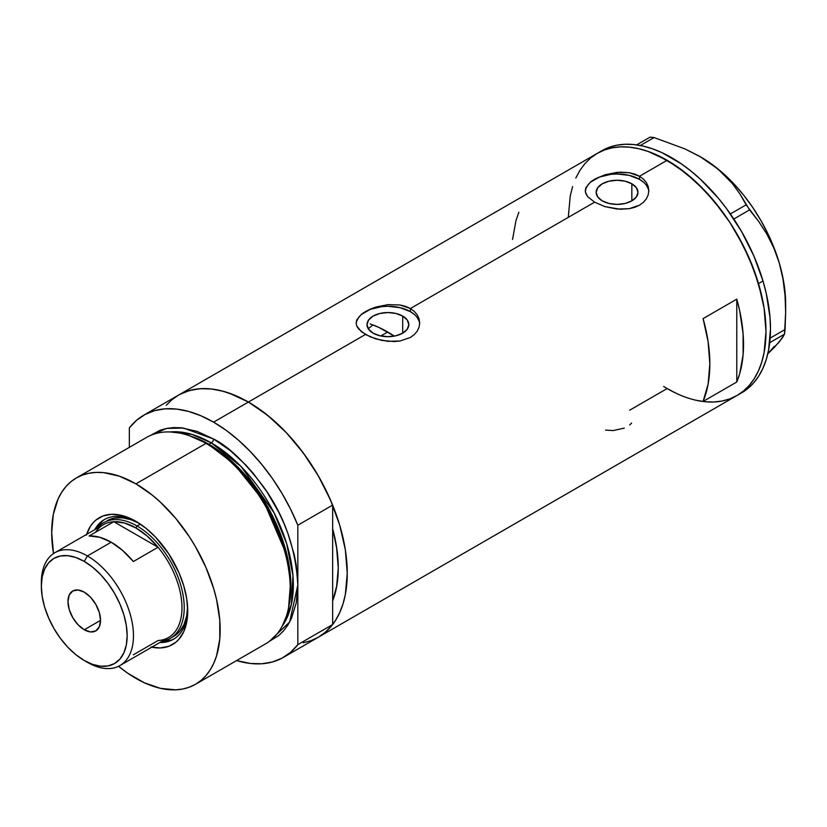<?xml version="1.0" encoding="UTF-8"?>
<svg xmlns="http://www.w3.org/2000/svg" width="827" height="827" viewBox="0 0 827 827"><rect width="100%" height="100%" fill="white"/><g stroke="black" fill="none" stroke-linecap="round" stroke-linejoin="round"><path stroke-width="1.24" d="M402.697 316.079L402.697 333.157L395.916 335.772L387.915 336.682L379.913 335.772L373.132 333.157A20.902 12.074 180 0 1 367.012 324.618A20.902 12.074 180 0 1 379.913 313.464A20.902 12.074 180 0 1 402.697 316.079L407.225 319.997L408.817 324.618L407.225 329.239L402.697 333.157L402.697 316.079A20.902 12.074 180 0 1 408.817 324.618A20.902 12.074 180 0 1 395.916 335.772A20.902 12.074 180 0 1 373.132 333.157L368.604 329.239L367.012 324.618L368.604 319.997L373.132 316.079L379.913 313.464L387.915 312.544L395.916 313.464L402.697 316.079M368.501 328.588L372.905 324.887L368.325 328.836M631.838 183.79L631.838 200.858L625.057 203.473L617.056 204.393L609.054 203.473L602.273 200.858A20.902 12.074 180 0 1 596.143 192.329A20.902 12.074 180 0 1 609.054 181.175A20.902 12.074 180 0 1 631.838 183.79L636.366 187.708L637.958 192.329L636.366 196.94L631.838 200.858L631.838 183.79A20.902 12.074 180 0 1 637.958 192.329A20.902 12.074 180 0 1 625.057 203.473A20.902 12.074 180 0 1 602.273 200.858L597.735 196.94L596.143 192.329L597.735 187.708L602.273 183.79L609.054 181.175L617.056 180.255L625.057 181.175L631.838 183.79M590.643 181.888L594.592 179.221L604.94 174.797L617.066 172.357L629.192 172.698L639.519 176.244L667.151 160.293L686.431 173.618L704.976 190.82L722.064 211.226L729.859 222.401L737.043 234.072L749.334 258.469L758.473 283.475L764.096 308.13L765.998 331.493L764.096 352.664L761.739 362.164L758.473 370.827L754.317 378.559L749.334 385.289L743.556 390.944L737.043 395.482A139.784 80.705 -120 0 0 758.473 283.475A139.784 80.705 -120 0 0 667.151 160.293L639.519 176.244L643.489 179.149L646.414 182.633L648.213 186.561L648.823 190.696L648.213 194.831L646.414 198.769L643.478 202.264L639.509 205.179L634.691 207.339L629.182 208.704L617.066 209.035L604.93 206.605L594.592 202.181L587.677 196.64L585.433 192.184L585.898 187.688L590.643 181.888L594.592 179.221L604.94 174.797L620.157 172.15L629.192 172.698L634.691 174.073L639.519 176.244L639.519 179.356A31.767 18.339 0 0 0 605.612 175.21A31.767 18.339 0 0 0 585.32 191.44M648.792 191.575A31.767 18.339 0 0 0 639.519 179.356L639.519 176.244L643.489 179.149L646.414 182.633L648.213 186.561L648.823 190.696L648.213 194.831L646.414 198.769L643.478 202.264L639.509 205.179L629.182 208.704L620.157 209.241L604.93 206.605L594.592 202.181L410.378 308.533L414.348 311.448L417.273 314.932L419.082 318.86L419.682 322.985L419.072 327.13L417.273 331.058L414.337 334.553L410.368 337.468L400.041 341.003L394.086 341.551L381.723 340.414L370.279 336.868L361.482 331.792L356.747 325.983L356.148 322.975L356.757 319.977L361.502 314.177L370.289 309.112L375.799 307.086L387.925 304.646L400.061 304.987L410.378 308.533L594.592 202.181L587.677 196.64L585.888 193.683L585.278 190.686L585.898 187.688M361.502 314.177L370.289 309.112L375.799 307.086L387.925 304.646L400.061 304.987L405.55 306.362L410.378 308.533L410.378 311.645A31.767 18.339 0 0 0 376.471 307.51A31.767 18.339 0 0 0 356.179 323.729M419.651 323.864A31.767 18.339 0 0 0 410.378 311.645L410.378 308.533L414.348 311.448L417.273 314.932L419.082 318.86L419.682 322.985L419.072 327.13L417.273 331.058L414.337 334.553L410.368 337.468L400.041 341.003L387.925 341.334L375.789 338.894L365.451 334.48L248.41 402.046L365.451 334.48L358.536 328.929L356.747 325.983L356.148 322.975L356.757 319.977M166.217 405.323L171.995 399.668L178.518 395.12A139.784 80.705 60 0 1 248.41 402.046A139.784 80.705 60 0 1 339.732 525.228A139.784 80.705 60 0 1 318.302 637.245L311.117 640.615L303.323 642.786M736.785 299.147A139.784 80.705 60 0 1 736.785 381.991L703.095 401.446A139.784 80.705 -120 0 0 703.095 318.602L736.785 299.147L736.785 381.991L703.095 401.446L708.129 384.007L709.835 363.921L708.129 341.861L703.095 318.602L736.785 299.147L739.72 310.88L743.101 333.632L743.101 354.804L739.72 373.649L736.785 381.991L736.785 299.147M676.837 393.611L667.151 388.566L629.709 410.182M667.151 160.293A139.784 80.705 -120 0 0 597.259 153.367L604.444 149.997L612.238 147.816L620.55 146.865L629.326 147.144L638.454 148.643L647.861 151.351L667.151 160.293M575.83 178.022L579.975 170.29L584.958 163.57L590.736 157.905L597.259 153.367L178.518 395.12L185.703 391.75L193.487 389.579L201.809 388.628L210.585 388.897L219.713 390.396L229.12 393.104L248.41 402.046L267.69 415.371L286.235 432.573L303.323 452.989L318.302 475.835L330.593 500.221L339.732 525.228L345.355 549.893L347.247 573.256L345.355 594.427L342.998 603.927L339.732 612.59L335.576 620.312L330.593 627.042L324.815 632.707L318.302 637.245A139.784 80.705 -120 0 0 332.65 624.53L332.65 600.929L336.537 587.315L338.264 568.066L336.537 546.823L332.65 528.711A127.079 73.365 60 0 1 332.65 600.929L332.65 624.53L297.834 644.626A139.784 80.705 60 0 1 283.475 657.351A139.784 80.705 60 0 1 236.594 660.577L250.488 663.481L261.849 663.761L272.434 661.972L282.059 658.137L290.566 652.327L297.834 644.626L297.834 525.217L290.566 509.143L282.059 493.502L272.434 478.554L261.849 464.547L250.488 451.707L238.527 440.243L226.164 430.34L213.583 422.152L248.41 402.046A139.784 80.705 -120 0 0 178.518 395.12L143.691 415.226A139.784 80.705 60 0 1 213.583 422.152L201.013 415.816L188.649 411.443L176.678 409.096L165.317 408.817L154.742 410.605L145.118 414.441L136.61 420.25L129.343 427.941A139.784 80.705 60 0 1 143.691 415.226M663.678 386.488A139.784 80.705 60 0 0 737.043 395.482L741.54 392.887A139.784 80.705 -120 0 0 763.001 280.994L758.504 283.589A139.784 80.705 60 0 1 737.043 395.482L729.859 398.862L722.064 401.033L713.742 401.984L704.976 401.715M518.88 212.25L515.955 220.602L512.564 239.448M419.072 321.041L417.263 317.599M414.327 314.425L410.378 311.645L400.072 307.675L387.915 306.279L381.712 306.631L370.258 309.37L361.492 314.425M358.556 317.599L356.757 321.041M648.213 188.742L646.404 185.31M643.468 182.136L639.519 179.356L629.213 175.376L617.056 173.98L610.853 174.332L599.399 177.071L590.633 182.136M587.697 185.31L585.888 188.742M629.74 424.944L631.58 423.083M605.643 430.112L613.231 430.578L624.261 428.107M700.107 156.623L717.743 168.811L732.298 183.449L739.948 193.983L746.15 204.827L758.648 221.388L766.846 234.051L773.772 247.821L779.22 262.831A119.936 69.241 -120 0 0 711.995 164.335A119.936 69.241 -120 0 0 700.851 157.047L684.911 148.891L654.064 137.561L650.032 137.158L636.656 144.88L650.032 137.158L654.064 137.561L640.325 145.49L654.064 137.561L684.911 148.891L699.053 156.014L711.995 164.335L723.025 173.494L732.298 183.449L739.948 193.983L749.603 209.882L733.818 219L749.603 209.882L758.648 221.388L766.846 234.051L773.772 247.821L779.22 262.831L782.983 278.916L785.04 295.477L785.65 312.399L784.503 334.16L769.71 342.698L784.503 334.16L779.365 341.882L767.818 353.708M746.15 204.827L730.375 213.935L746.15 204.827M785.65 312.399L785.65 303.933A119.936 69.241 -120 0 0 779.22 262.831L782.983 278.916L785.04 295.477L785.65 312.399L785.071 329.497L770.154 338.119L785.071 329.497L784.503 334.16L782.559 337.623L774.63 347.113L768.076 353.47L774.248 346.389M785.65 304.026L784.937 290.825L782.776 277.014L779.22 262.831L774.33 248.513L768.169 234.299L760.861 220.447L752.529 207.174L743.318 194.727L733.373 183.315L722.87 173.122L711.995 164.335L700.841 157.047A119.936 69.241 -120 0 0 700.49 156.841M741.468 392.928L747.99 388.401L753.779 382.746L758.772 376.027L762.928 368.304L766.205 359.662L768.572 350.162L770.485 329.001L770.02 317.547L766.257 293.42L763.001 280.994A139.784 80.705 -120 0 0 601.746 150.772L597.259 153.367A139.784 80.705 60 0 1 758.504 283.589L763.001 280.994L753.873 255.988L741.602 231.591L726.633 208.735L718.312 198.17L700.417 179.252L691.01 171.096L681.417 163.901L662.045 152.695L652.441 148.788L643.034 146.069L633.895 144.549L625.129 144.27L616.797 145.211L609.003 147.371L601.808 150.741M736.981 395.523L743.504 390.995L749.283 385.341L754.276 378.621L758.431 370.899L761.708 362.257L764.076 352.757L765.998 331.596L764.107 308.244L761.76 296.014L754.369 271.07L743.618 246.25L729.921 222.504L713.825 200.765L695.931 181.847L676.931 166.496L657.548 155.29L647.954 151.382L638.537 148.653L629.409 147.144L620.632 146.865L612.311 147.806L604.516 149.966L597.321 153.326L590.798 157.854M585.009 163.508L580.016 170.228M572.584 186.602L570.216 196.102L568.304 217.253M667.058 388.514L676.744 393.569M695.755 400.196L704.893 401.705L713.67 401.994M137.406 522.209A69.096 39.892 -120 0 0 94.743 529.704A69.096 39.892 60 0 1 104.295 519.594A69.096 39.892 60 0 1 137.406 522.209M86.618 534.387A73.231 42.28 60 0 1 135.928 521.33L146.028 528.319L155.745 537.323L168.78 553.873L178.983 572.76L183.77 585.867L186.716 598.779L187.708 611.019L186.716 622.111L183.77 631.621L178.983 639.199L175.955 642.166L168.78 646.311L160.335 647.944L150.959 647.024M107.065 520.752A66.718 38.518 60 0 1 139.474 523.522L131.214 519.79L122.365 517.785L114.209 518.105L107.065 520.752M105.091 519.16A69.096 39.892 -120 0 0 96.314 528.794L102.651 520.927M318.23 637.286L325.393 632.221L332.65 624.53L297.834 644.626L297.834 584.927C295.808 548.766 284.581 516.348 264.133 487.651C245.081 462.376 228.231 446.166 213.583 439.013A3.174 1.83 -60 0 1 211.34 442.9A3.174 1.83 120 0 0 213.583 439.013L197.157 431.394L181.351 427.807L173.877 427.569L166.785 428.386L160.149 430.236L150.349 435.509L166.62 428.417L183.553 428.066L213.583 439.013L230.02 450.374L245.826 465.032L253.3 473.426L267.028 491.951L278.709 512.171L283.63 522.685L287.879 533.322L294.205 554.597L296.211 565.017L297.834 584.927L297.834 525.217L332.65 505.121L332.65 528.711A127.079 73.365 60 0 1 332.65 600.929L332.65 505.121A139.784 80.705 -120 0 0 248.41 402.046L213.583 422.152A139.784 80.705 60 0 1 297.834 525.217L332.65 505.121L325.393 489.036L316.875 473.395L307.251 458.458L296.676 444.45L285.315 431.611L273.344 420.137L260.981 410.233L248.41 402.046L235.84 395.719L223.466 391.347L211.505 389L200.144 388.711L189.559 390.509L179.935 394.334M370.155 323.884L378.88 327.43L394.303 336.113A127.079 73.365 -120 0 0 387.687 332.009L380.823 335.969L387.687 332.009A127.079 73.365 -120 0 0 372.905 324.887M195.492 684.301L265.581 643.84A119.14 68.786 -120 0 0 283.837 548.373A119.14 68.786 -120 0 0 206.006 443.386A119.14 68.786 60 0 1 288.365 608.693L288.819 606.491A117.134 67.628 -120 0 0 207.856 443.954L206.006 443.386L135.928 483.847A119.14 68.786 60 0 1 213.759 588.834A119.14 68.786 60 0 1 195.492 684.301A119.14 68.786 60 0 1 135.928 678.398A119.14 68.786 60 0 1 118.561 666.283L127.668 673.168L144.187 682.699L160.376 688.333L175.634 689.842L182.726 689.025L189.373 687.175L195.492 684.301L201.044 680.435L205.975 675.607L210.223 669.87L213.759 663.285L216.54 655.904L219.765 639.064L219.765 619.992L216.54 599.43L213.759 588.834L205.975 567.518L195.492 546.73L189.373 536.785L175.634 518.26L160.376 502.154L152.364 495.208L135.928 483.847L206.006 443.386A119.14 68.786 -120 0 0 146.441 437.483L76.363 477.944A119.14 68.786 60 0 1 135.928 483.847L119.491 476.228L103.685 472.641L96.211 472.403L89.12 473.22L82.483 475.07L76.353 477.944L70.802 481.821L65.881 486.638L61.632 492.375L58.097 498.96L53.3 514.446L51.688 532.485L53.497 553.583A119.14 68.786 60 0 1 76.363 477.944M208.942 444.295L234.703 463.957L263.854 500.366L286.473 552.943L290.804 580.874L288.954 605.84A115.956 66.946 60 0 0 208.942 444.295L211.34 442.9L241.215 466.655L274.037 512.761L286.628 543.535L292.965 575.664L291.342 604.506L282.234 626.091A115.956 66.946 -120 0 0 282.41 531.399A115.956 66.946 -120 0 0 211.34 442.9L208.942 444.295A115.956 66.946 60 0 0 191.037 436.242L208.942 444.295A1.592 0.92 -60 0 1 208.642 444.419M288.582 607.587L290.566 582.384L286.287 554.131L263.462 500.821L233.948 463.895L207.856 443.954L189.342 435.695M211.34 442.9L192.133 434.454L170.135 431.942A115.956 66.946 -120 0 1 211.34 442.9M129.343 427.941L129.343 447.355L129.343 427.941M297.834 584.927L296.211 602.966L291.414 618.451L287.879 625.036L283.63 630.774L278.709 635.591L269.24 641.442L289.646 622.028L297.834 584.927M332.65 528.711L332.65 600.929L336.847 585.588L338.264 568.066L336.847 548.901L332.65 528.711M86.37 535.162L90.257 526.572L92.872 523.046L95.901 520.08L103.075 515.934L111.521 514.301L120.897 515.231L125.828 516.648L135.928 521.33A73.231 42.28 60 0 1 187.708 611.019A73.231 42.28 60 0 1 151.755 647.19M188.267 435.322A119.14 68.786 60 0 1 206.006 443.386L207.856 443.954A117.134 67.628 -120 0 0 190.406 436.036L188.267 435.322M171.416 640.036L161.441 641.597A69.096 39.892 -120 0 0 174.177 638.816M187.688 609.292A69.096 39.892 60 0 1 173.401 639.281A69.096 39.892 60 0 1 159.869 642.507A69.096 39.892 -120 0 0 187.688 609.292M170.403 638.258A66.718 38.518 60 0 1 162.381 641.059A66.718 38.518 -120 0 0 182.343 591.398A66.718 38.518 -120 0 0 137.055 526.003A66.718 38.518 60 0 1 180.637 584.792A66.718 38.518 60 0 1 170.403 638.258L173.773 636.304A66.718 38.518 60 0 0 187.584 606.853L186.685 615.867L184.007 624.54L179.645 631.446L173.773 636.304A66.718 38.518 60 0 1 172.047 637.203M41.381 584.41A65.126 37.597 60 0 1 54.84 552.736A65.126 37.597 60 0 1 87.404 555.961L84.261 561.409A60.681 35.034 60 0 1 127.162 635.725A60.681 35.034 60 0 1 84.261 660.504L87.404 662.313A65.126 37.597 -120 0 0 133.457 635.725A65.126 37.597 -120 0 0 87.404 555.961A65.126 37.597 60 0 1 129.953 613.355A65.126 37.597 60 0 1 119.967 665.539A65.126 37.597 60 0 1 87.404 662.313L84.261 660.504L92.624 664.381L100.677 666.211L108.099 665.911L114.602 663.502L119.936 659.078L123.895 652.803L126.345 644.915L127.162 635.725L126.345 625.584L123.895 614.885L119.936 604.03L114.602 593.435L108.099 583.521L100.677 574.662L92.624 567.198L84.261 561.409L75.888 557.532L67.835 555.703L60.423 555.992L53.92 558.401L48.586 562.836L44.617 569.11L42.177 576.998L41.35 586.188L42.177 596.329L44.617 607.028L48.586 617.883L53.92 628.468L60.423 638.392L67.835 647.252L75.888 654.715L84.261 660.504A60.681 35.034 60 0 1 41.35 586.188A60.681 35.034 60 0 1 84.261 561.409L87.404 555.961L111.211 542.212L87.404 555.961A65.126 37.597 -120 0 0 41.35 582.549L41.35 586.188M84.261 629.76A23.032 13.294 60 0 1 69.21 609.468A23.032 13.294 60 0 1 72.745 591.005A23.032 13.294 60 0 1 84.261 592.153L90.494 597.177L95.777 604.31L99.302 612.445L100.543 620.353L84.261 629.76L78.027 624.736L72.745 617.604L69.21 609.468L67.969 601.549L69.21 595.068L72.745 591.005L78.027 589.982L84.261 592.153A23.032 13.294 60 0 1 99.302 612.445A23.032 13.294 60 0 1 95.777 630.898L90.494 631.931L84.261 629.76L100.543 620.364L99.302 626.835L95.777 630.898A23.032 13.294 60 0 1 84.261 629.76M119.967 665.539L168.491 637.524A65.126 37.597 -120 0 0 158.05 547.267L133.343 561.533A65.126 37.597 -120 0 0 111.211 542.212A65.126 37.597 -120 0 0 89.089 535.979L113.795 521.713L158.05 547.267L133.343 561.533L122.634 550.472L111.211 542.212L99.798 537.281L89.089 535.979L113.795 521.713A65.126 37.597 60 0 1 135.928 527.946A65.126 37.597 60 0 1 158.05 547.267A65.126 37.597 60 0 1 181.981 607.711A65.126 37.597 60 0 1 158.05 640.532L133.343 654.808M95.539 532.257A65.126 37.597 60 0 1 113.795 521.713L158.05 547.267L147.351 536.206L135.928 527.946L137.055 526.003A66.718 38.518 -120 0 0 97.245 528.246A66.718 38.518 60 0 1 103.695 522.695A66.718 38.518 60 0 1 137.055 526.003L140.342 524.101L137.055 526.003L135.928 527.946L124.505 523.015L113.795 521.713A65.126 37.597 -120 0 0 103.365 524.721L54.84 552.736M737.043 395.482L283.475 657.351"/></g></svg>

